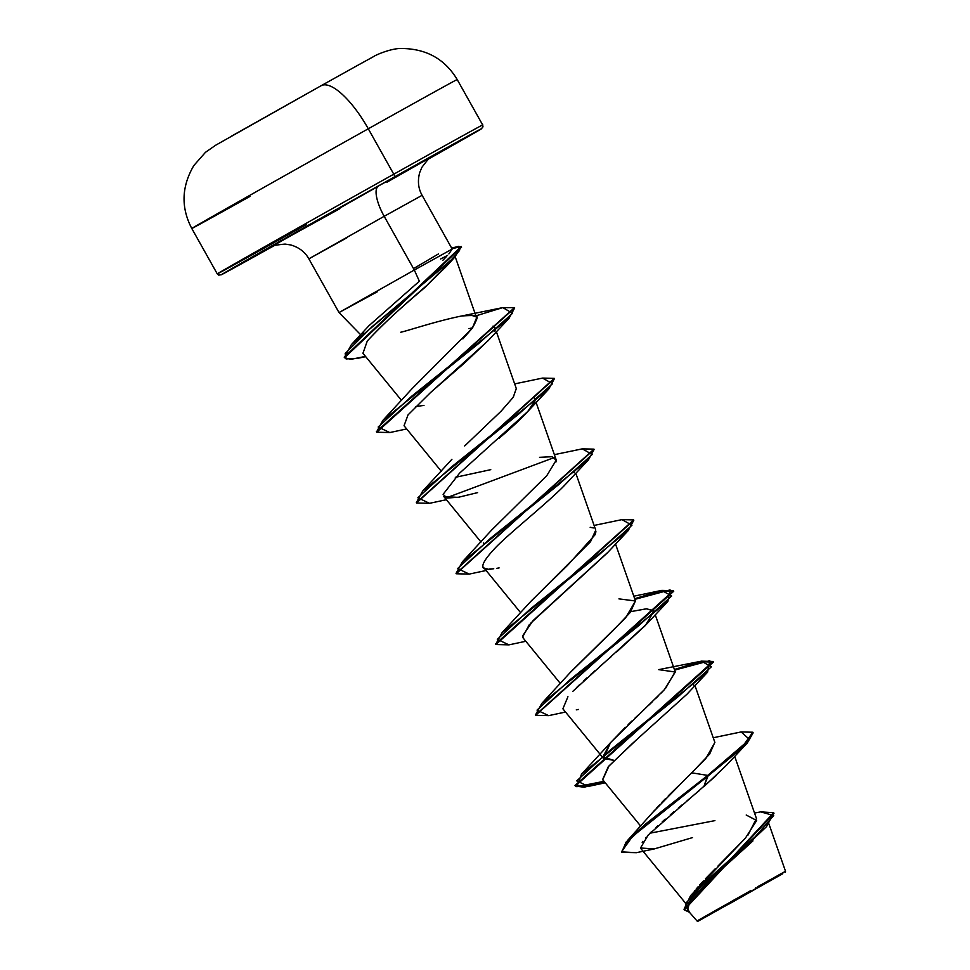 <?xml version="1.0" encoding="UTF-8"?>
<svg xmlns="http://www.w3.org/2000/svg" width="970" height="970" viewBox="0 0 970 970"><rect width="100%" height="100%" fill="white"/><g stroke="black" fill="none" stroke-linecap="round" stroke-linejoin="round"><path stroke-width="1.45" d="M360.561 63.741L321.094 85.736A15216.511 5053.955 -119.2 0 0 320.985 85.796L235.722 133.751M231.551 136.115L321.094 85.736A60.867 20.212 60.8 0 1 368.285 128.78A152.169 0.618 -29.3 0 1 456.894 79.77M353.456 67.694L320.985 85.796A15216.511 5053.955 60.8 0 1 321.094 85.736L215.692 145.209L205.482 152.302L193.867 165.494C181.511 186.543 180.82 207.544 191.793 228.483L217.28 273.904A152.169 0.618 -29.3 0 1 393.771 174.188A152.169 0.618 -29.3 0 1 482.684 124.96L457.197 79.552A152.169 0.618 150.7 0 0 368.285 128.78L393.771 174.188A2.716 0.897 60.8 0 1 394.317 177.013A149.453 0.606 -29.3 0 1 480.174 129.386A149.453 0.606 -29.3 0 1 428.849 158.85L481.302 128.913L482.975 126.84L482.684 124.96M727.803 904.707L782.487 873.8L727.803 904.707A362.295 120.328 60.8 0 1 728.421 903.943L700.255 919.948M755.848 888.544L697.515 921.5L755.848 888.544L755.715 887.829L755.848 888.544L782.778 873.727L697.576 921.476L755.848 888.544M785.239 872.272L785.518 871.278L757.449 886.859M377.172 291.873L339.015 312.558L414.323 270.024L339.015 312.558L360.682 334.771M482.381 125.191A152.169 0.618 150.7 0 0 393.771 174.188A152.169 0.618 150.7 0 0 217.583 273.673M271.151 246.877L378.336 186.228A28.979 9.627 -119.2 0 0 384.181 216.31L309.006 258.76L346.811 237.844M440.61 258.99L447.522 255.425L440.61 258.99M368.927 325.762L419.355 281.215L414.323 270.024L452.178 249.047L422.108 195.31L384.181 216.31L414.323 270.024L384.181 216.31L308.872 258.857C305.053 251.994 299.015 247.362 290.745 244.949L285.095 244.088C276.268 244.889 271.527 245.859 270.873 247.01L270.897 246.998M694.314 891.381L694.944 890.569M696.181 889.053L698 886.895M699.625 885.04L703.323 880.99M705.481 878.711L715.242 868.78M717.885 866.149L745.76 837.765M747.821 835.388L756.454 818.522L734.666 756.309M652.143 813.078L654.629 810.192M656.241 808.374L659.418 804.942M661.904 802.336L665.481 798.686M668.306 795.849L678.539 785.797M681.861 782.572L705.82 758.552L714.878 742.438L694.944 685.535M701.419 661.164L674.405 669.494L701.504 661.152L713.12 661.455L575.004 785.494L583.807 786.621L604.031 781.323L576.823 786.718L581.503 774.193L677.921 696.848L711.386 666.79L701.419 661.164L658.678 669.639L675.278 672.016L664.474 689.561L610.76 742.402L602.807 756.927L614.168 760.431L603.522 758.455L610.421 742.802L625.359 727.282M628.148 724.602L631.931 721.001M635.059 718.055L638.478 714.854M642.188 711.386L645.171 708.573M648.894 705.069L651.961 702.147M655.502 698.715L658.072 696.181M660.909 693.307L664.292 689.767M665.505 688.445L675.168 671.689L655.235 614.762M570.53 672.222L612.567 631.046L630.27 612.434L635.447 600.903L615.513 543.988M530.554 601.752L590.5 541.745L595.738 530.129L575.804 473.227M483.606 543.83L483.678 542.909L483.606 543.83M556.077 461.865L556.028 459.38L536.095 402.453M516.258 388.449L513.324 397.179L501.187 411.098L464.678 445.957L500.981 411.292L513.166 397.385L516.307 388.594L496.373 331.679M462.86 338.906L472.329 328.163L476.585 317.82L475.991 316.79L471.008 315.165L461.696 315.978C473.445 315.214 478.21 315.48 475.991 316.79C478.343 315.662 477.119 319.445 472.329 328.163L412.189 388.533L382.92 420.337L478.731 343.477L512.548 313.274L502.775 307.611L475.906 315.856L502.46 307.684L514.536 307.599L376.421 431.626L376.76 432.22L514.682 307.902L509.02 318.33L411.62 396.269L378.167 427.03L389.794 432.559L376.76 432.22M452.638 258.481L450.068 261.973M446.297 266.471L426.885 285.423C427.055 286.489 392.886 312.91 367.278 341.052C380.325 326.757 400.186 308.217 426.885 285.423L450.577 261.318M493.002 326.126L495.1 328.054M495.124 330.188L494.773 331.316L494.955 327.702L494.203 326.817M488.443 340.3L464.739 362.816L430.607 392.498L408.043 414.893L404.041 425.733L441.289 471.25M498.944 438.391C534.7 407.982 537.234 399.737 534.203 397.845L534.822 398.828M443.799 496.555L458.07 497.367L477.616 492.627M574.579 471.675L574.204 472.851L574.579 471.675M567.765 481.969L561.084 488.88M485.461 568.517L487.279 568.893M488.965 569.014L492.299 568.893C478.404 571.524 479.75 564.152 496.349 546.801C510.984 531.924 544.061 505.782 563.497 486.467L588.45 459.865L491.05 537.804L457.597 568.565L469.225 574.094L486.091 570.493M607.972 552.197L533.003 620.679L522.539 636.005L523.182 638.054L560.442 683.571M572.627 691.525L646.881 623.855L653.707 610.603L646.323 608.808L630.912 611.609L646.687 608.784L653.962 611.136L645.438 625.42L616.702 651.913M611.209 656.654L607.899 659.503M602.952 663.783L599.424 666.839M594.804 670.864L590.742 674.453M586.838 677.945L583.6 680.904M579.514 684.723L576.374 687.754M567.935 696.702L562.903 708.827L603.522 758.455M686.966 694.217L631.943 743.917L608.238 766.797L602.612 779.601L640.734 826.161M716.394 775.37L648.215 835.012L640.503 847.998L654.277 848.92L692.519 837.595M699.588 790.32L695.526 793.715M691.052 797.449L687.051 800.771M682.031 804.942L678.333 808.022M673.641 811.975L670.318 814.788M665.274 819.129L662.255 821.772M657.672 825.87L655.926 827.483M651.682 831.508L649.742 833.448M646.165 837.243L645.535 837.959M642.807 841.378L642.176 842.299M752.962 840.893L706.439 883.064L690.337 900.257L687.475 910.042L697.515 921.5M698.194 920.324L722.347 906.586M733.017 900.572L740.486 896.377M750.574 890.702L699.71 919.451L723.353 906.538M778.752 874.964L781.565 873.412M782.329 873.133L780.462 874.2M754.539 813.042L760.771 811.866L773.696 815.564L754.902 837.11L690.567 895.649L745.299 838.286L756.673 820.511L746.209 815.018M714.914 820.632L649.985 833.206M688.506 776.061L691.755 772.823L707.7 775.406L627.554 840.469L652.313 812.872L685.305 779.201M627.554 840.469L621.515 852.06M690.567 895.649L684.02 909.302L773.66 812.714L760.735 811.866M621.661 852.363L626.123 842.033L645.293 824.245L707.7 775.406L708.027 776L645.62 824.839L626.45 842.615L621.661 852.363L636.417 852.678M773.66 812.714L773.987 813.309L684.347 909.884L689.258 912.212L685.402 903.701L704.923 882.106L766.494 826.658L773.805 813.03M766.494 826.658L694.326 895.359M691.246 899.057L687.875 904.173M686.966 906.513L687.5 910.078M687.572 910.151L689.124 911.194M654.277 848.932L636.369 852.691L621.455 851.854L632.404 836.516L708.027 776L703.808 786.755L726.312 765.403L747.312 742.959L708.027 776L742.426 747.724L753.156 732.823L747.312 742.959M448.867 253.922L452.178 249.047L414.323 270.024L419.355 281.215L369.073 325.593L351.382 344.641L451.317 259.827L459.537 250.527L458.895 246.295L451.717 248.065M421.986 195.394L384.181 216.31A28.979 9.627 60.8 0 1 378.336 186.228L274.001 245.034L339.888 208.647M249.945 196.437A152.169 0.618 -29.3 0 1 192.096 228.265A152.169 0.618 -29.3 0 1 368.285 128.78L393.771 174.188A2.716 0.897 -119.2 0 1 394.317 177.013A149.453 0.606 -29.3 0 0 235.977 266.204A149.453 0.606 -29.3 0 0 274.255 245.604L228.277 270.618L343.962 205.228L477.495 130.817L428.849 158.85M386.872 182.239L428.619 158.571M231.321 136.249L321.094 85.736A60.867 20.212 -119.2 0 1 368.285 128.78A152.169 0.618 150.7 0 0 191.793 228.483M306.193 224.676A152.169 0.618 -29.3 0 1 217.28 273.904L218.711 275.116L221.536 274.692L274.255 245.604M452.068 248.696L461.259 246.513L344.204 357.154L344.532 357.748L461.587 247.107L461.259 246.513M363.58 333.11L363.059 334.456M400.78 332.213C407.739 330.831 435.578 321.264 461.696 315.978L502.775 307.611M415.596 406.563L423.987 405.399M455.318 477.337L490.759 469.662M539.526 457.331L552.015 456.712L556.21 460.204L546.801 475.639L491.632 530.069L462.35 561.885L558.768 484.539L592.233 454.469L582.267 448.855L593.967 449.134L456.045 573.452L462.35 561.885M590.16 527.28L593.373 527.947M595.919 531.693L595.277 534.252M595.046 534.785L567.729 565.158L531.342 600.842L502.072 632.658L598.49 555.313L631.955 525.243L621.988 519.617L594.089 525.437M618.945 598.878L635.459 600.976L625.553 617.926L571.063 671.616L541.781 703.432L638.212 626.087L671.664 596.016L661.698 590.39L634.683 598.72L661.795 590.378L673.398 590.682L535.476 714.999L541.781 703.432M714.829 742.305L709.64 754.066L691.755 772.823L707.7 775.406L749.567 739.504L741.128 731.938L713.229 737.746M495.767 644.226L502.072 632.658M554.343 457.5L446.261 497.889L554.343 457.5M416.336 502.678L422.641 491.111L519.059 413.766L552.524 383.708L542.557 378.082L554.258 378.361L416.336 502.678M376.615 431.905L382.92 420.337M344.399 357.433L351.382 344.641M604.48 781.881L584.17 787.216L575.331 786.076L713.447 662.049L701.807 661.746L674.623 670.124L709.797 660.691L707.591 672.186L610.203 750.125L576.738 780.886L588.366 786.415L604.48 781.881M548.693 715.63L535.622 715.302L673.726 591.276L662.086 590.972L634.901 599.351L670.076 589.918L667.881 601.412L570.481 679.352L537.028 710.113L548.656 715.642L565.522 712.041M508.983 644.856L495.9 644.529L633.822 520.223L628.16 530.638L530.772 608.578L497.307 639.339L508.935 644.868L525.813 641.267M469.274 574.082L456.191 573.767L594.101 449.45L588.45 459.865M429.552 503.321L416.469 502.993L554.391 378.676L548.729 389.103L451.341 467.043L417.876 497.792L429.504 503.321L446.382 499.72M365.496 356.39L350.982 359.337L344.532 357.748M621.94 519.629L633.689 519.908L495.573 643.947L495.9 644.529M741.08 731.95L752.829 732.229L742.098 747.13L707.7 775.406L703.808 786.755M602.722 779.722L609.002 765.924L635.277 740.971M693.344 685.172L693.72 683.995M578.544 709.458L576.277 709.858M522.636 636.963L529.28 624.704M530.287 623.577L607.171 553.082L628.16 530.638M499.101 567.911L496.834 568.311M493.73 568.747L492.299 568.893M459.392 497.137L447.109 498.059L443.108 494.336L459.55 473.19L527.728 411.535L534.858 400.901M430.607 392.498L488.019 340.773L509.02 318.33M472.608 327.787L469.019 328.648M362.95 353.286L367.278 341.052M461.356 246.865L454.542 257.414L372.116 326.647L345.174 353.541L346.096 358.949L357.784 358.306L365.714 356.657M414.614 267.987L438.452 253.934M457.197 79.552C445.012 59.243 426.691 48.888 402.235 48.5C391.771 47.869 374.978 55.302 373.692 56.539L357.603 65.39M442.793 260.372L446.649 256.371L442.793 260.372M685.244 902.803L640.843 848.544M520.72 612.797L483.46 567.28M481.011 542.024L443.751 496.494M401.58 400.477L362.816 353.128M476.585 317.82L455.185 256.71M768.943 823.93L785.518 871.278M308.872 258.857L339.015 312.558M422.108 195.31C418.252 188.471 417.452 180.893 419.695 172.587L421.914 167.313C427.188 160.195 430.486 156.655 431.808 156.691M514.658 383.89L542.557 378.082M451.911 459.307L422.641 491.111M554.367 454.663L582.267 448.855M633.798 596.211L661.698 590.39M610.76 742.402L581.503 774.193M605.244 782.802L588.366 786.415M686.59 694.629L707.591 672.186M646.881 623.855L667.881 601.412M527.728 411.535L548.729 389.103M406.66 428.946L389.794 432.559M446.164 266.617L454.542 257.414"/></g></svg>
